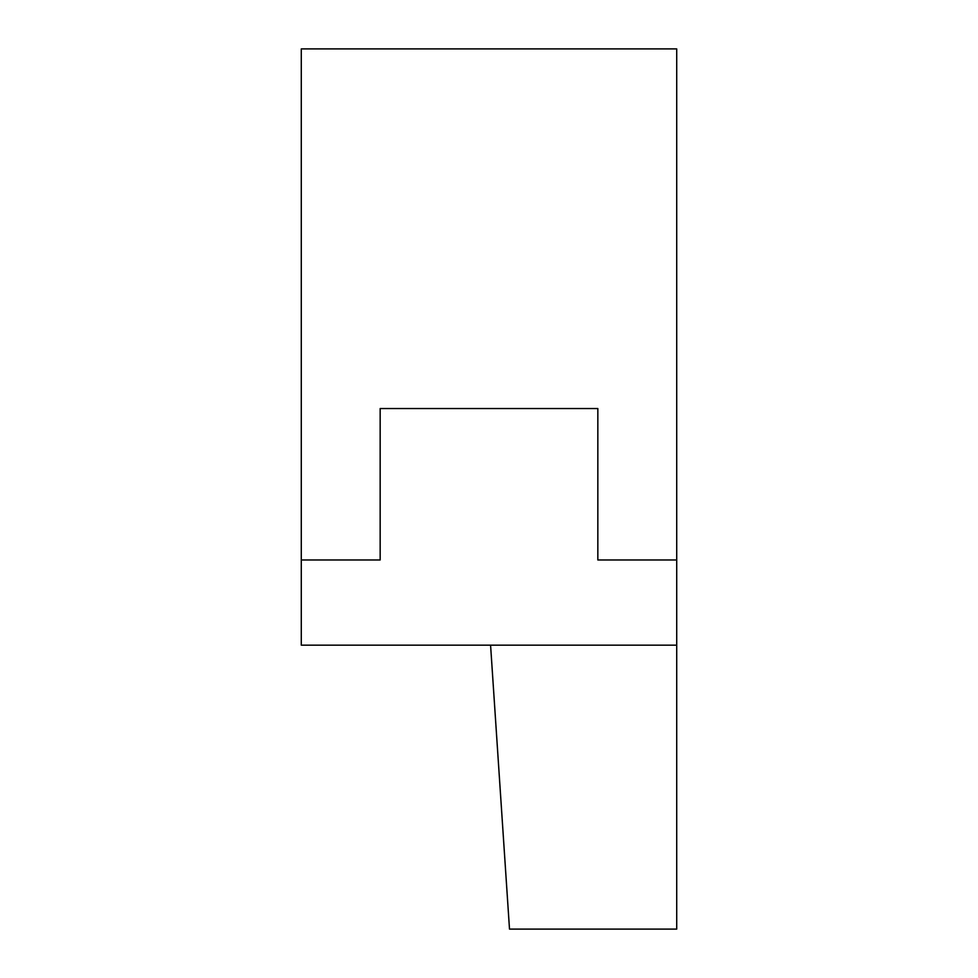 <?xml version="1.0" encoding="UTF-8"?>
<svg xmlns="http://www.w3.org/2000/svg" width="978" height="978" viewBox="0 0 978 978"><rect width="100%" height="100%" fill="white"/><g stroke="black" fill="none" stroke-linecap="round" stroke-linejoin="round"><path stroke-width="1.47" d="M301.285 48.9L676.715 48.9L676.715 559.978L597.839 559.978L676.715 559.978L676.715 645.162L301.285 645.162L301.285 559.978L380.161 559.978L301.285 559.978L301.285 48.9M380.161 559.978L380.161 408.547L597.839 408.547L597.839 559.978M490.577 645.162L509.501 929.1L676.715 929.1L676.715 645.162"/></g></svg>
